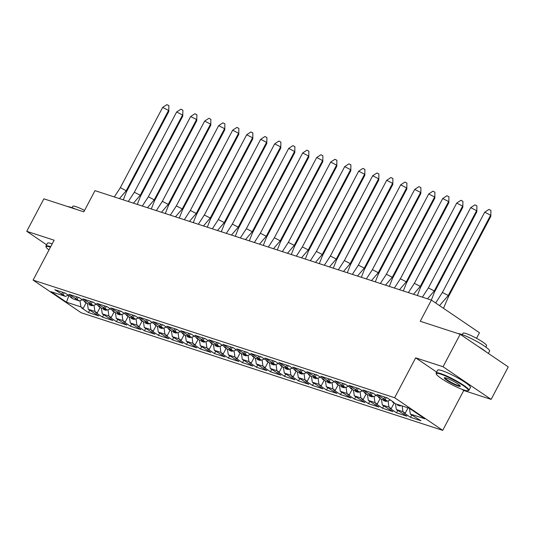 <?xml version="1.0" encoding="UTF-8"?>
<svg xmlns="http://www.w3.org/2000/svg" width="535" height="535" viewBox="0 0 535 535"><rect width="100%" height="100%" fill="white"/><g stroke="black" fill="none" stroke-linecap="round" stroke-linejoin="round"><path stroke-width="0.8" d="M462.033 389.319L463.751 390.483L491.123 399.391L443.047 366.749L415.675 357.841L394.643 397.726L33.096 280.099L54.129 240.215L26.75 231.307L46.625 244.796M26.75 231.307L43.877 198.826L83.814 211.82L94.983 190.647L431.397 300.095L479.474 332.743L476.545 338.294M443.047 366.749L460.174 334.268L508.25 366.916L491.123 399.391M463.751 390.483L442.719 430.367L81.173 312.741L33.096 280.099M394.643 397.726L442.719 430.367M84.731 301.392L84.523 301.793L86.777 303.325L93.424 305.485L96.353 304.335M402.139 405.925L402.949 411.669L405.209 413.201L403.684 412.706L410.512 417.34L420.925 420.731L410.312 414.063L424.85 418.791L409.369 408.279L394.83 403.55L392.57 402.019L394.094 402.514L387.273 397.88L376.861 394.489L387.467 401.156L380.826 398.996L378.566 397.458L380.097 397.96L373.269 393.319L362.857 389.935L373.47 396.602L366.823 394.442L364.569 392.904L366.094 393.399L359.266 388.764L348.853 385.381L359.466 392.041L352.826 389.881L350.565 388.35L352.09 388.845L345.262 384.21L334.85 380.82L345.463 387.487L338.822 385.327L336.562 383.796L338.087 384.29L331.259 379.656L320.846 376.265L331.459 382.933L324.819 380.773L322.558 379.235L324.083 379.736L317.262 375.102L306.849 371.711L317.456 378.379L310.815 376.219L308.555 374.681L310.086 375.175L303.258 370.541L292.846 367.157L303.459 373.825L296.811 371.658L294.558 370.126L296.082 370.621L289.254 365.987L278.842 362.603L289.455 369.264L282.814 367.104L280.554 365.572L282.079 366.067L275.251 361.433L264.838 358.042L275.451 364.709L268.811 362.549L266.55 361.018L268.075 361.513L261.247 356.878L250.835 353.488L261.448 360.155L254.807 357.995L252.547 356.457L254.071 356.959L247.25 352.318L236.838 348.934L247.444 355.601L240.803 353.441L238.543 351.903L240.075 352.398L233.247 347.763L222.834 344.38L233.447 351.04L226.8 348.88L224.546 347.349L226.071 347.844L219.243 343.209L208.831 339.819L219.444 346.486L212.803 344.326L210.543 342.795L212.067 343.289L205.239 338.655L194.827 335.264L205.44 341.932L198.799 339.772L196.539 338.234L198.064 338.735L191.236 334.101L180.823 330.71L191.436 337.378L184.796 335.218L182.535 333.679L184.06 334.174L177.232 329.54L166.826 326.156L177.433 332.823L170.792 330.657L168.532 329.125L170.063 329.62L163.235 324.986L152.823 321.602L163.436 328.263L156.788 326.103L154.535 324.571L156.059 325.066L149.232 320.432L138.819 317.041L149.432 323.708L142.791 321.548L140.531 320.017L142.056 320.512L135.228 315.877L124.815 312.487L135.429 319.154L128.788 316.994L126.527 315.456L128.052 315.958L121.224 311.316L110.812 307.933L121.425 314.6L114.784 312.44L112.524 310.902L114.049 311.397L107.221 306.762L96.815 303.378L107.421 310.046L100.781 307.879L98.52 306.348L100.052 306.843L93.224 302.208L82.811 298.818L93.424 305.485M402.949 411.669L396.308 409.509L395.499 403.764M388.069 400.922L388.952 407.108L391.205 408.646L389.681 408.151L396.509 412.786L406.921 416.17L396.308 409.509M388.952 407.108L382.304 404.948L381.495 399.21M374.072 396.361L374.948 402.554L377.208 404.092L375.677 403.591L382.505 408.232L392.917 411.616L382.304 404.948M374.948 402.554L368.307 400.394L367.491 394.656M360.068 391.807L360.944 398L363.205 399.531L361.68 399.036L368.501 403.671L378.914 407.061L368.307 400.394M360.944 398L354.304 395.84L353.488 390.102M346.065 387.253L346.941 393.446L349.201 394.977L347.676 394.482L354.504 399.117L364.917 402.507L354.304 395.84M346.941 393.446L340.3 391.286L339.484 385.541M332.061 382.699L332.937 388.891L335.198 390.423L333.673 389.928L340.501 394.562L350.913 397.953L340.3 391.286M332.937 388.891L326.296 386.725L325.487 380.987M318.058 378.145L318.94 384.331L321.194 385.869L319.669 385.374L326.497 390.008L336.91 393.392L326.296 386.725M318.94 384.331L312.293 382.171L311.484 376.433M304.061 373.584L304.937 379.776L307.197 381.315L305.666 380.813L312.493 385.454L322.906 388.838L312.293 382.171M304.937 379.776L298.296 377.616L297.48 371.879M290.057 369.03L290.933 375.222L293.193 376.754L291.669 376.259L298.49 380.893L308.902 384.284L298.296 377.616M290.933 375.222L284.292 373.062L283.476 367.324M276.053 364.475L276.929 370.668L279.19 372.199L277.665 371.705L284.493 376.339L294.905 379.73L284.292 373.062M276.929 370.668L270.289 368.508L269.473 362.763M262.05 359.921L262.926 366.114L265.186 367.645L263.661 367.15L270.489 371.785L280.902 375.169L270.289 368.508M262.926 366.114L256.285 363.947L255.476 358.209M248.046 355.36L248.929 361.553L251.183 363.091L249.658 362.59L256.486 367.231L266.898 370.615L256.285 363.947M248.929 361.553L242.281 359.393L241.472 353.655M234.049 350.806L234.925 356.999L237.186 358.537L235.654 358.035L242.482 362.67L252.894 366.06L242.281 359.393M234.925 356.999L228.284 354.839L227.469 349.101M220.046 346.252L220.922 352.445L223.182 353.976L221.657 353.481L228.478 358.116L238.891 361.506L228.284 354.839M220.922 352.445L214.281 350.285L213.465 344.54M206.042 341.698L206.918 347.89L209.178 349.422L207.654 348.927L214.482 353.561L224.894 356.952L214.281 350.285M206.918 347.89L200.277 345.73L199.461 339.986M192.038 337.144L192.914 343.33L195.175 344.868L193.65 344.373L200.478 349.007L210.89 352.391L200.277 345.73M192.914 343.33L186.274 341.169L185.464 335.432M178.035 332.583L178.917 338.775L181.171 340.313L179.646 339.812L186.474 344.453L196.887 347.837L186.274 341.169M178.917 338.775L172.27 336.615L171.461 330.877M164.038 328.029L164.914 334.221L167.174 335.753L165.643 335.258L172.471 339.892L182.883 343.283L172.27 336.615M164.914 334.221L158.273 332.061L157.457 326.323M150.034 323.474L150.91 329.667L153.17 331.198L151.646 330.704L158.467 335.338L168.879 338.729L158.273 332.061M150.91 329.667L144.269 327.507L143.454 321.762M136.03 318.92L136.906 325.113L139.167 326.644L137.642 326.149L144.47 330.784L154.882 334.168L144.269 327.507M136.906 325.113L130.266 322.946L129.45 317.208M122.027 314.359L122.903 320.552L125.163 322.09L123.638 321.595L130.466 326.23L140.879 329.613L130.266 322.946M122.903 320.552L116.262 318.392L115.453 312.654M108.023 309.805L108.906 315.998L111.16 317.536L109.635 317.034L116.463 321.669L126.875 325.059L116.262 318.392M108.906 315.998L102.259 313.838L101.449 308.1M94.026 305.251L94.902 311.444L97.163 312.975L95.631 312.48L102.459 317.115L112.872 320.505L102.259 313.838M94.902 311.444L88.255 309.284L87.446 303.546M80.023 300.697L80.899 306.889L83.159 308.421L81.634 307.926L88.456 312.56L98.868 315.951L88.255 309.284M80.899 306.889L66.447 302.188L50.965 291.675L65.417 296.377L68.353 295.226M84.523 301.793L86.048 302.288L79.22 297.654L68.808 294.263L79.421 300.931L72.78 298.771L70.52 297.239L72.044 297.734L65.216 293.1L54.804 289.709L65.417 296.377M397.472 404.406L397.579 405.169L400.274 406.045L400.16 405.283M387.467 401.156L390.403 400.006M383.468 399.852L383.575 400.615L386.27 401.491L386.163 400.728M373.47 396.602L376.399 395.452M369.464 395.298L369.571 396.06L372.266 396.937L372.159 396.174M359.466 392.041L362.396 390.891M355.461 390.744L355.574 391.506L358.263 392.382L358.156 391.62M345.463 387.487L348.399 386.337M341.464 386.19L341.571 386.945L344.259 387.821L344.152 387.066M331.459 382.933L334.395 381.783M327.46 381.629L327.567 382.391L330.262 383.267L330.148 382.505M317.456 378.379L320.391 377.228M313.457 377.075L313.563 377.837L316.259 378.713L316.152 377.951M303.459 373.825L306.388 372.668M299.453 372.52L299.56 373.283L302.255 374.159L302.148 373.397M289.455 369.264L292.384 368.113M285.449 367.966L285.563 368.729L288.251 369.605L288.144 368.842M275.451 364.709L278.387 363.559M271.452 363.405L271.559 364.168L274.248 365.044L274.141 364.281M261.448 360.155L264.384 359.005M257.449 358.851L257.556 359.614L260.251 360.49L260.137 359.727M247.444 355.601L250.38 354.451M243.445 354.297L243.552 355.059L246.247 355.935L246.14 355.173M233.447 351.04L236.376 349.89M229.441 349.743L229.548 350.505L232.243 351.381L232.136 350.619M219.444 346.486L222.373 345.336M215.438 345.189L215.551 345.944L218.24 346.82L218.133 346.065M205.44 341.932L208.376 340.782M201.441 340.628L201.548 341.39L204.236 342.266L204.129 341.504M191.436 337.378L194.372 336.227M187.437 336.074L187.544 336.836L190.239 337.712L190.126 336.95M177.433 332.823L180.369 331.667M173.434 331.519L173.541 332.282L176.236 333.158L176.129 332.395M163.436 328.263L166.365 327.112M159.43 326.965L159.537 327.728L162.232 328.604L162.125 327.841M149.432 323.708L152.361 322.558M145.426 322.404L145.54 323.167L148.228 324.043L148.121 323.28M135.429 319.154L138.364 318.004M131.429 317.85L131.536 318.613L134.225 319.489L134.118 318.726M121.425 314.6L124.361 313.45M117.426 313.296L117.533 314.058L120.228 314.934L120.114 314.172M107.421 310.046L110.357 308.889M103.422 308.742L103.529 309.504L106.224 310.38L106.117 309.618M89.419 304.188L89.526 304.95L92.221 305.826L92.114 305.064M79.421 300.931L82.35 299.781M68.908 295.601L66.447 302.188M431.397 300.095L420.229 321.274L460.174 334.268M410.312 414.063L409.502 408.372M89.679 310.246L88.456 312.56M70.727 296.838L70.52 297.239M86.088 302.857L83.159 308.421M64.247 292.779L63.157 294.838M62.715 292.284L61.632 294.344M103.683 314.801L102.459 317.115M117.687 319.355L116.463 321.669M131.684 323.916L130.466 326.23M145.687 328.47L144.47 330.784M159.691 333.024L158.467 335.338M173.694 337.578L172.471 339.892M187.698 342.139L186.474 344.453M201.695 346.693L200.478 349.007M215.699 351.248L214.482 353.561M229.702 355.802L228.478 358.116M243.706 360.356L242.482 362.67M257.709 364.917L256.486 367.231M271.706 369.471L270.489 371.785M285.71 374.025L284.493 376.339M299.714 378.579L298.49 380.893M313.717 383.134L312.493 385.454M327.721 387.694L326.497 390.008M341.718 392.249L340.501 394.562M355.721 396.803L354.504 399.117M369.725 401.357L368.501 403.671M383.729 405.918L382.505 408.232M397.732 410.472L396.509 412.786M411.729 415.026L410.512 417.34M100.092 307.411L97.163 312.975M78.244 297.333L77.16 299.399M76.719 296.838L75.636 298.898M392.784 401.618L392.57 402.019M408.031 407.844L405.209 413.201M386.297 397.558L385.213 399.618M384.772 397.064L383.682 399.123M378.78 397.064L378.566 397.458M394.141 403.082L391.205 408.646M372.293 393.004L371.21 395.064M370.768 392.509L369.685 394.569M364.776 392.509L364.569 392.904M380.138 398.528L377.208 404.092M358.289 388.45L357.206 390.51M356.765 387.955L355.681 390.015M350.773 387.949L350.565 388.35M366.134 393.974L363.205 399.531M344.293 383.896L343.202 385.956M342.768 383.394L341.678 385.461M336.769 383.394L336.562 383.796M352.137 389.413L349.201 394.977M330.289 379.335L329.199 381.401M328.764 378.84L327.674 380.9M322.772 378.84L322.558 379.235M338.133 384.859L335.198 390.423M316.285 374.781L315.202 376.841M314.761 374.286L313.671 376.346M308.769 374.286L308.555 374.681M324.13 380.305L321.194 385.869M302.282 370.227L301.198 372.286M300.757 369.732L299.674 371.792M294.765 369.732L294.558 370.126M310.126 375.751L307.197 381.315M288.278 365.672L287.195 367.732M286.753 365.178L285.67 367.237M280.761 365.171L280.554 365.572M296.123 371.19L293.193 376.754M274.281 361.118L273.191 363.178M272.75 360.617L271.666 362.677M266.758 360.617L266.55 361.018M282.126 366.635L279.19 372.199M260.277 356.557L259.187 358.617M258.753 356.063L257.663 358.122M252.761 356.063L252.547 356.457M268.122 362.081L265.186 367.645M246.274 352.003L245.19 354.063M244.749 351.508L243.659 353.568M238.757 351.508L238.543 351.903M254.118 357.527L251.183 363.091M232.27 347.449L231.187 349.509M230.745 346.954L229.662 349.014M224.753 346.947L224.546 347.349M240.115 352.973L237.186 358.537M218.267 342.895L217.183 344.955M216.742 342.393L215.659 344.46M210.75 342.393L210.543 342.795M226.111 348.412L223.182 353.976M204.27 338.334L203.18 340.4M202.738 337.839L201.655 339.899M196.746 337.839L196.539 338.234M212.114 343.858L209.178 349.422M190.266 333.78L189.176 335.84M188.741 333.285L187.651 335.345M182.743 333.285L182.535 333.679M198.111 339.304L195.175 344.868M176.262 329.226L175.179 331.285M174.738 328.731L173.648 330.79M168.746 328.731L168.532 329.125M184.107 334.749L181.171 340.313M162.259 324.671L161.175 326.731M160.734 324.177L159.651 326.236M154.742 324.17L154.535 324.571M170.103 330.195L167.174 335.753M148.255 320.117L147.172 322.177M146.73 319.616L145.647 321.682M140.738 319.616L140.531 320.017M156.1 325.634L153.17 331.198M134.258 315.556L133.168 317.623M132.727 315.061L131.643 317.121M126.735 315.061L126.527 315.456M142.103 321.08L139.167 326.644M120.255 311.002L119.165 313.062M118.73 310.507L117.64 312.567M112.731 310.507L112.524 310.902M128.099 316.526L125.163 322.09M106.251 306.448L105.168 308.508M104.726 305.953L103.636 308.013M98.734 305.953L98.52 306.348M114.095 311.972L111.16 317.536M92.247 301.894L91.164 303.954M90.723 301.392L89.639 303.459M89.853 304.328L89.526 304.95M103.857 308.882L103.529 309.504M117.861 313.436L117.533 314.058M131.864 317.991L131.536 318.613M145.861 322.551L145.54 323.167M159.865 327.106L159.537 327.728M173.868 331.66L173.541 332.282M187.872 336.214L187.544 336.836M201.876 340.768L201.548 341.39M215.873 345.329L215.551 345.944M229.876 349.883L229.548 350.505M243.88 354.438L243.552 355.059M257.883 358.992L257.556 359.614M271.887 363.553L271.559 364.168M285.884 368.107L285.563 368.729M299.888 372.661L299.56 373.283M313.891 377.215L313.563 377.837M327.895 381.769L327.567 382.391M341.898 386.33L341.571 386.945M355.895 390.884L355.574 391.506M369.899 395.439L369.571 396.06M383.903 399.993L383.575 400.615M397.906 404.554L397.579 405.169M415.675 357.841L436.627 372.072M168.772 111.581L126.447 191.844L126.247 190.701L168.565 110.431L162.653 107.421L166.893 104.633L168.866 105.629L168.772 111.581L168.866 105.629M123.277 199.849L126.447 191.844M119.452 198.605L126.247 190.701L120.328 187.691L162.653 107.421M120.328 187.691L114.309 196.934M50.457 247.177A18.09 2.508 -152.2 0 0 50.404 247.157A18.09 2.508 -152.2 0 0 46.124 247.083A18.09 2.508 -152.2 0 0 48.979 249.979M46.124 247.083L45.936 246.495A18.538 2.575 27.8 0 1 45.943 246.087A18.538 2.575 27.8 0 1 50.323 246.575A18.538 2.575 27.8 0 1 50.705 246.702M67.657 206.563A18.538 2.575 27.8 0 1 71.008 207.339A18.538 2.575 27.8 0 1 76.144 209.325M72.051 207.694L72.793 206.289A13.348 1.852 27.8 0 1 75.95 206.637A13.348 1.852 27.8 0 1 84.563 210.402M45.943 246.087L47.448 243.231A18.538 2.575 27.8 0 1 51.828 243.713A18.538 2.575 27.8 0 1 52.209 243.84M440.586 374.105A18.09 2.508 -152.2 0 0 436.306 374.025A18.09 2.508 -152.2 0 0 446.939 381.97A18.09 2.508 -152.2 0 0 464.046 390.035A18.09 2.508 -152.2 0 0 467.998 390.737A18.09 2.508 -152.2 0 0 459.759 383.388A18.09 2.508 -152.2 0 0 440.586 374.105M436.306 374.025L436.119 373.437A18.538 2.575 27.8 0 1 436.125 373.035A18.538 2.575 27.8 0 1 440.499 373.517A18.538 2.575 27.8 0 1 459.104 382.411A18.538 2.575 27.8 0 1 468.921 390.323A18.538 2.575 27.8 0 1 468.586 390.557L467.998 390.737M446.451 378.084A9.048 1.257 27.8 0 1 455.004 382.117A9.048 1.257 27.8 0 1 460.321 386.089A9.048 1.257 27.8 0 1 458.181 386.049A9.048 1.257 27.8 0 1 448.591 381.408A9.048 1.257 27.8 0 1 444.471 377.737A9.048 1.257 27.8 0 1 446.451 378.084M444.893 377.717A8.6 1.197 -152.2 0 0 449.607 381.428A8.6 1.197 -152.2 0 0 458.1 385.467A8.6 1.197 -152.2 0 0 460.1 385.728M457.84 333.512A18.538 2.575 27.8 0 1 461.19 334.281A18.538 2.575 27.8 0 1 479.795 343.176A18.538 2.575 27.8 0 1 489.605 351.094L488.375 353.421M462.233 334.642L462.976 333.231A13.348 1.852 27.8 0 1 466.125 333.579A13.348 1.852 27.8 0 1 479.52 339.979A13.348 1.852 27.8 0 1 486.589 345.684L485.847 347.088M436.125 373.035L437.63 370.173A18.538 2.575 27.8 0 1 442.01 370.661A18.538 2.575 27.8 0 1 460.615 379.549A18.538 2.575 27.8 0 1 470.425 387.467L468.921 390.323M478.016 346.386A18.538 2.575 27.8 0 1 486.101 351.876M182.769 116.135L140.451 196.398L140.25 195.255L182.569 114.985L176.65 111.982L180.897 109.187L182.87 110.19L182.769 116.135L182.87 110.19M137.281 204.403L140.451 196.398M133.456 203.16L140.25 195.255L134.332 192.246L176.65 111.982M134.332 192.246L128.313 201.488M196.773 120.689L154.454 200.959L154.254 199.809L196.572 119.539L190.654 116.536L194.9 113.741L196.873 114.744L196.773 120.689L196.873 114.744M151.278 208.964L154.454 200.959M147.459 207.72L154.254 199.809L148.335 196.8L190.654 116.536M148.335 196.8L142.317 206.049M210.777 125.243L168.458 205.514L168.251 204.363L210.576 124.1L204.658 121.091L208.897 118.295L210.87 119.298L210.777 125.243L210.87 119.298M165.282 213.518L168.458 205.514M161.456 212.275L168.251 204.363L162.339 201.361L204.658 121.091M162.339 201.361L156.32 210.603M224.78 129.804L182.462 210.068L182.254 208.917L224.573 128.654L218.661 125.645L222.901 122.849L224.874 123.852L224.78 129.804L224.874 123.852M179.285 218.073L182.462 210.068M175.46 216.829L182.254 208.917L176.343 205.915L218.661 125.645M176.343 205.915L170.324 215.157M238.784 134.359L196.459 214.622L196.258 213.478L238.577 133.208L232.665 130.199L236.905 127.41L238.877 128.413L238.784 134.359L238.877 128.413M193.289 222.627L196.459 214.622M189.464 221.383L196.258 213.478L190.34 210.469L232.665 130.199M190.34 210.469L184.321 219.711M252.781 138.913L210.462 219.183L210.262 218.033L252.58 137.762L246.662 134.76L250.908 131.964L252.881 132.968L252.781 138.913L252.881 132.968M207.292 227.181L210.462 219.183M203.467 225.937L210.262 218.033L204.343 215.023L246.662 134.76M204.343 215.023L198.325 224.265M266.784 143.467L224.466 223.737L224.265 222.587L266.584 142.323L260.665 139.314L264.912 136.519L266.885 137.522L266.784 143.467L266.885 137.522M221.289 231.742L224.466 223.737M217.471 230.498L224.265 222.587L218.347 219.577L260.665 139.314M218.347 219.577L212.328 228.826M280.788 148.021L238.47 228.291L238.262 227.141L280.587 146.878L274.669 143.868L278.909 141.073L280.882 142.076L280.788 148.021L280.882 142.076M235.293 236.296L238.47 228.291M231.468 235.052L238.262 227.141L232.35 224.138L274.669 143.868M232.35 224.138L226.332 233.38M294.792 152.582L252.473 232.845L252.266 231.695L294.584 151.432L288.673 148.422L292.912 145.634L294.885 146.63L294.792 152.582L294.885 146.63M249.297 240.85L252.473 232.845M245.471 239.606L252.266 231.695L246.354 228.692L288.673 148.422M246.354 228.692L240.335 237.935M308.795 157.136L266.47 237.4L266.269 236.256L308.588 155.986L302.676 152.983L306.916 150.188L308.889 151.191L308.795 157.136L308.889 151.191M263.3 245.404L266.47 237.4M259.475 244.161L266.269 236.256L260.351 233.247L302.676 152.983M260.351 233.247L254.332 242.489M322.792 161.69L280.474 241.96L280.273 240.81L322.592 160.54L316.673 157.537L320.92 154.742L322.893 155.745L322.792 161.69L322.893 155.745M277.304 249.965L280.474 241.96M273.479 248.721L280.273 240.81L274.355 237.801L316.673 157.537M274.355 237.801L268.336 247.043M336.796 166.245L294.477 246.515L294.277 245.364L336.595 165.101L330.677 162.092L334.923 159.296L336.896 160.299L336.796 166.245L336.896 160.299M291.301 254.52L294.477 246.515M287.482 253.276L294.277 245.364L288.358 242.362L330.677 162.092M288.358 242.362L282.34 251.604M350.799 170.805L308.481 251.069L308.274 249.919L350.599 169.655L344.68 166.646L348.92 163.85L350.893 164.854L350.799 170.805L350.893 164.854M305.304 259.074L308.481 251.069M301.479 257.83L308.274 249.919L302.362 246.916L344.68 166.646M302.362 246.916L296.343 256.158M364.803 175.36L322.485 255.623L322.277 254.479L364.596 174.209L358.684 171.2L362.924 168.411L364.897 169.408L364.803 175.36L364.897 169.408M319.308 263.628L322.485 255.623M315.483 262.384L322.277 254.479L316.366 251.47L358.684 171.2M316.366 251.47L310.347 260.712M378.807 179.914L336.482 260.177L336.281 259.034L378.599 178.764L372.688 175.761L376.928 172.965L378.9 173.969L378.807 179.914L378.9 173.969M333.312 268.182L336.482 260.177M329.486 266.938L336.281 259.034L330.362 256.024L372.688 175.761M330.362 256.024L324.344 265.266M392.804 184.468L350.485 264.738L350.285 263.588L392.603 183.318L386.685 180.315L390.931 177.52L392.904 178.523L392.804 184.468L392.904 178.523M347.315 272.743L350.485 264.738M343.49 271.499L350.285 263.588L344.366 260.578L386.685 180.315M344.366 260.578L338.347 269.827M406.807 189.022L364.489 269.292L364.288 268.142L406.607 187.879L400.688 184.869L404.935 182.074L406.908 183.077L406.807 189.022L406.908 183.077M361.312 277.297L364.489 269.292M357.494 276.053L364.288 268.142L358.37 265.139L400.688 184.869M358.37 265.139L352.351 274.381M420.811 193.583L378.492 273.846L378.285 272.696L420.61 192.433L414.692 189.423L418.938 186.628L420.905 187.631L420.811 193.583L420.905 187.631M375.316 281.851L378.492 273.846M371.491 280.608L378.285 272.696L372.373 269.693L414.692 189.423M372.373 269.693L366.355 278.936M434.815 198.137L392.496 278.401L392.289 277.257L434.607 196.987L428.695 193.984L432.935 191.189L434.908 192.192L434.815 198.137L434.908 192.192M389.319 286.406L392.496 278.401M385.494 285.162L392.289 277.257L386.377 274.248L428.695 193.984M386.377 274.248L380.358 283.49M448.818 202.691L406.493 282.962L406.292 281.811L448.611 201.541L442.699 198.538L446.939 195.743L448.912 196.746L448.818 202.691L448.912 196.746M403.323 290.966L406.493 282.962M399.498 289.716L406.292 281.811L400.374 278.802L442.699 198.538M400.374 278.802L394.355 288.044M462.815 207.246L420.497 287.516L420.296 286.365L462.614 206.102L456.696 203.093L460.943 200.297L462.915 201.3L462.815 207.246L462.915 201.3M417.327 295.521L420.497 287.516M413.502 294.277L420.296 286.365L414.378 283.356L456.696 203.093M414.378 283.356L408.359 292.605M476.819 211.8L434.5 292.07L434.3 290.92L476.618 210.656L470.7 207.647L474.946 204.851L476.919 205.855L476.819 211.8L476.919 205.855M431.324 300.075L434.5 292.07M427.505 298.831L434.3 290.92L428.381 287.917L470.7 207.647M428.381 287.917L422.362 297.159M490.822 216.361L448.504 296.624L448.297 295.48L490.622 215.21L484.703 212.201L488.95 209.412L490.916 210.409L490.822 216.361L490.916 210.409M443.508 308.32L448.504 296.624M439.516 305.612L448.297 295.48L442.385 292.471L484.703 212.201M442.385 292.471L435.657 302.991"/></g></svg>
